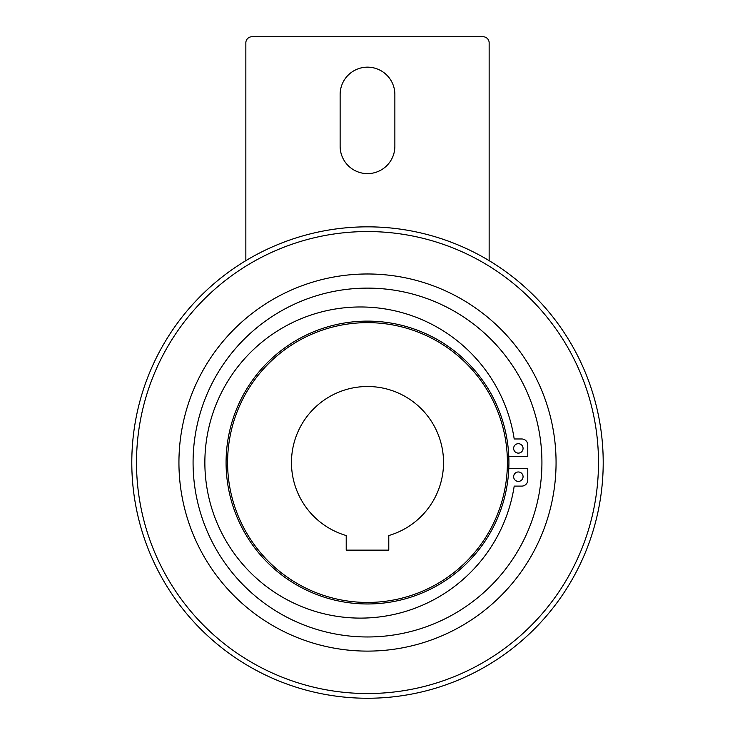 <?xml version="1.0" encoding="UTF-8"?>
<svg xmlns="http://www.w3.org/2000/svg" width="735" height="735" viewBox="0 0 735 735"><rect width="100%" height="100%" fill="white"/><g stroke="black" fill="none" stroke-linecap="round" stroke-linejoin="round"><path stroke-width="0.55" stroke-dasharray="3.67 2.76" d="M367.5 651.109A188.564 188.564 0 0 1 178.936 462.545A188.564 188.564 0 0 1 367.5 273.98A188.564 188.564 0 0 0 178.936 462.545A188.564 188.564 0 0 0 367.5 651.109A188.564 188.564 0 0 1 178.936 462.545A188.564 188.564 0 0 1 367.5 273.98A188.564 188.564 0 0 1 556.064 462.545A188.564 188.564 0 0 1 367.5 651.109A188.564 188.564 0 0 0 556.064 462.545A188.564 188.564 0 0 0 367.5 273.98A188.564 188.564 0 0 1 556.064 462.545A188.564 188.564 0 0 1 367.5 651.109M367.5 636.969A174.425 174.425 0 0 1 193.075 462.545A174.425 174.425 0 0 1 367.5 288.12A174.425 174.425 0 0 0 193.075 462.545A174.425 174.425 0 0 0 367.5 636.969A174.425 174.425 0 0 1 193.075 462.545A174.425 174.425 0 0 1 367.5 288.12A174.425 174.425 0 0 1 541.925 462.545A174.425 174.425 0 0 1 367.5 636.969A174.425 174.425 0 0 0 541.925 462.545A174.425 174.425 0 0 0 367.5 288.12A174.425 174.425 0 0 1 541.925 462.545A174.425 174.425 0 0 1 367.5 636.969M367.5 321.121A141.423 141.423 0 0 0 226.077 462.545A141.423 141.423 0 0 0 367.5 603.968A141.423 141.423 0 0 1 226.077 462.545A141.423 141.423 0 0 1 367.5 321.121A141.423 141.423 0 0 1 508.804 456.646L527.785 456.646L508.804 456.646A141.423 141.423 0 0 0 367.5 321.121A141.423 141.423 0 0 1 508.923 462.545A141.423 141.423 0 0 1 367.5 603.968A141.423 141.423 0 0 1 226.077 462.545A141.423 141.423 0 0 1 367.5 321.121A141.423 141.423 0 0 1 508.923 462.545A141.423 141.423 0 0 1 367.5 603.968A141.423 141.423 0 0 0 508.804 468.434L527.785 468.434L508.804 468.434A141.423 141.423 0 0 0 508.804 456.646L527.785 456.646L527.785 445.052A6.082 6.082 0 0 0 521.694 438.97L514.197 438.97A155.563 155.563 0 0 0 360.426 306.973A155.563 155.563 0 0 1 514.197 438.97L521.694 438.97L514.197 438.97A155.563 155.563 0 0 0 360.426 306.973A155.563 155.563 0 0 0 204.863 462.545A155.563 155.563 0 0 0 360.426 618.107A155.563 155.563 0 0 1 204.863 462.545A155.563 155.563 0 0 1 360.426 306.973A155.563 155.563 0 0 0 204.863 462.545A155.563 155.563 0 0 0 360.426 618.107A155.563 155.563 0 0 0 514.197 486.111A155.563 155.563 0 0 1 360.426 618.107A155.563 155.563 0 0 0 514.197 486.111L521.694 486.111A6.082 6.082 0 0 0 527.785 480.029L527.785 468.434L527.785 480.029A6.082 6.082 0 0 1 521.694 486.111L514.197 486.111L521.694 486.111A6.082 6.082 0 0 0 527.785 480.029L527.785 468.434L508.804 468.434M518.35 443.683A4.713 4.713 0 0 0 513.636 448.405A4.713 4.713 0 0 0 518.35 453.118A4.713 4.713 0 0 1 513.636 448.405A4.713 4.713 0 0 1 518.35 443.683A4.713 4.713 0 0 0 513.636 448.405A4.713 4.713 0 0 0 518.35 453.118A4.713 4.713 0 0 0 523.063 448.405A4.713 4.713 0 0 0 518.35 443.683A4.713 4.713 0 0 1 523.063 448.405A4.713 4.713 0 0 1 518.35 453.118A4.713 4.713 0 0 0 523.063 448.405A4.713 4.713 0 0 0 518.35 443.683M518.35 471.971A4.713 4.713 0 0 0 513.636 476.684A4.713 4.713 0 0 0 518.35 481.397A4.713 4.713 0 0 1 513.636 476.684A4.713 4.713 0 0 1 518.35 471.971A4.713 4.713 0 0 0 513.636 476.684A4.713 4.713 0 0 0 518.35 481.397A4.713 4.713 0 0 0 523.063 476.684A4.713 4.713 0 0 0 518.35 471.971A4.713 4.713 0 0 1 523.063 476.684A4.713 4.713 0 0 1 518.35 481.397A4.713 4.713 0 0 0 523.063 476.684A4.713 4.713 0 0 0 518.35 471.971M367.5 226.839A235.705 235.705 0 0 1 489.152 260.659A235.705 235.705 0 0 0 131.795 462.545A235.705 235.705 0 0 0 367.5 698.25A235.705 235.705 0 0 1 131.795 462.545A235.705 235.705 0 0 1 367.5 226.839A235.705 235.705 0 0 0 245.848 260.659A235.705 235.705 0 0 1 489.152 260.659L489.152 42.832A6.082 6.082 0 0 0 483.07 36.75L251.93 36.75A6.082 6.082 0 0 0 245.848 42.832L245.848 260.659M388.787 535.539A76.036 76.036 0 0 0 367.5 386.509A76.036 76.036 0 0 0 346.213 535.539L346.213 550.138L388.787 550.138L388.787 535.539M340.13 146.237A27.37 27.37 0 0 0 367.5 173.616A27.37 27.37 0 0 0 394.87 146.237L394.87 94.539A27.37 27.37 0 0 0 367.5 67.161A27.37 27.37 0 0 0 340.13 94.539L340.13 146.237M521.694 438.97A6.082 6.082 0 0 1 527.785 445.052A6.082 6.082 0 0 0 521.694 438.97M367.5 602.443A139.907 139.907 0 0 1 227.593 462.545A139.907 139.907 0 0 1 367.5 322.637A139.907 139.907 0 0 1 507.407 462.545A139.907 139.907 0 0 1 367.5 602.443M367.5 693.537A230.992 230.992 0 0 1 136.508 462.545A230.992 230.992 0 0 1 367.5 231.553A230.992 230.992 0 0 1 598.492 462.545A230.992 230.992 0 0 1 367.5 693.537"/><path stroke-width="1.1" d="M367.5 273.98A188.564 188.564 0 0 0 178.936 462.545A188.564 188.564 0 0 0 367.5 651.109A188.564 188.564 0 0 0 556.064 462.545A188.564 188.564 0 0 0 367.5 273.98M367.5 288.12A174.425 174.425 0 0 0 193.075 462.545A174.425 174.425 0 0 0 367.5 636.969A174.425 174.425 0 0 0 541.925 462.545A174.425 174.425 0 0 0 367.5 288.12M367.5 321.121A141.423 141.423 0 0 1 508.923 462.545A141.423 141.423 0 0 1 367.5 603.968A141.423 141.423 0 0 0 508.923 462.545A141.423 141.423 0 0 0 367.5 321.121A141.423 141.423 0 0 0 226.077 462.545A141.423 141.423 0 0 0 367.5 603.968A141.423 141.423 0 0 0 508.804 468.434L527.785 468.434L527.785 480.029A6.082 6.082 0 0 1 521.694 486.111L514.197 486.111A155.563 155.563 0 0 1 360.426 618.107A155.563 155.563 0 0 1 204.863 462.545A155.563 155.563 0 0 1 360.426 306.973A155.563 155.563 0 0 1 514.197 438.97L521.694 438.97A6.082 6.082 0 0 1 527.785 445.052L527.785 456.646L508.804 456.646A141.423 141.423 0 0 1 508.804 468.434M518.35 453.118A4.713 4.713 0 0 1 513.636 448.405A4.713 4.713 0 0 1 518.35 443.683A4.713 4.713 0 0 1 523.063 448.405A4.713 4.713 0 0 1 518.35 453.118M518.35 481.397A4.713 4.713 0 0 1 513.636 476.684A4.713 4.713 0 0 1 518.35 471.971A4.713 4.713 0 0 1 523.063 476.684A4.713 4.713 0 0 1 518.35 481.397M367.5 226.839A235.705 235.705 0 0 0 131.795 462.545A235.705 235.705 0 0 0 367.5 698.25A235.705 235.705 0 0 0 603.205 462.545A235.705 235.705 0 0 1 367.5 698.25A235.705 235.705 0 0 1 131.795 462.545A235.705 235.705 0 0 1 367.5 226.839A235.705 235.705 0 0 1 603.205 462.545A235.705 235.705 0 0 0 489.152 260.659L489.152 42.832A6.082 6.082 0 0 0 483.07 36.75L251.93 36.75A6.082 6.082 0 0 0 245.848 42.832L245.848 260.659M443.536 462.545A76.036 76.036 0 0 1 388.787 535.539L388.787 550.138L346.213 550.138L346.213 535.539A76.036 76.036 0 0 1 367.5 386.509A76.036 76.036 0 0 1 443.536 462.545M394.87 146.237A27.37 27.37 0 0 1 367.5 173.616A27.37 27.37 0 0 1 340.13 146.237L340.13 94.539A27.37 27.37 0 0 1 367.5 67.161A27.37 27.37 0 0 1 394.87 94.539L394.87 146.237M367.5 322.637A139.907 139.907 0 0 0 227.593 462.545A139.907 139.907 0 0 0 367.5 602.443A139.907 139.907 0 0 0 507.407 462.545A139.907 139.907 0 0 0 367.5 322.637M367.5 231.553A230.992 230.992 0 0 0 136.508 462.545A230.992 230.992 0 0 0 367.5 693.537A230.992 230.992 0 0 0 598.492 462.545A230.992 230.992 0 0 0 367.5 231.553"/></g></svg>
